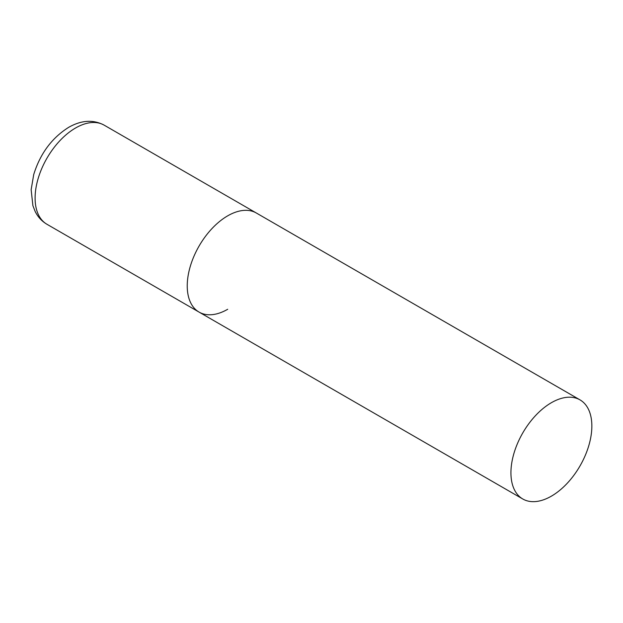 <?xml version="1.0" encoding="UTF-8"?>
<svg xmlns="http://www.w3.org/2000/svg" width="623" height="623" viewBox="0 0 623 623"><rect width="100%" height="100%" fill="white"/><g stroke="black" fill="none" stroke-linecap="round" stroke-linejoin="round"><path stroke-width="0.93" d="M227.699 309.273A57.223 33.035 -60 0 1 199.087 312.107A57.223 33.035 -60 0 1 190.319 266.255A57.223 33.035 -60 0 1 227.699 215.831A57.223 33.035 -60 0 1 256.31 212.996A57.223 33.035 120 0 0 212.217 228.329A57.223 33.035 120 0 0 187.235 285.91A57.223 33.035 120 0 0 199.087 312.107L46.951 224.272A57.223 33.035 -60 0 1 38.182 178.419A57.223 33.035 -60 0 1 75.562 127.995A57.223 33.035 -60 0 1 104.173 125.161C93.24 119.39 81.418 120.114 68.701 127.318C51.818 137.948 40.16 153.702 33.712 174.572L31.15 189.704L32.894 205.66L35.137 211.415C37.832 216.913 41.772 221.204 46.951 224.272M591.85 426.07A57.223 33.035 120 0 0 579.997 399.873A57.223 33.035 120 0 0 535.905 415.206A57.223 33.035 120 0 0 510.93 472.795A57.223 33.035 120 0 0 522.775 498.984A57.223 33.035 120 0 0 566.875 483.658A57.223 33.035 120 0 0 591.85 426.07M579.997 399.873L104.173 125.161M199.087 312.107L522.775 498.984"/></g></svg>

